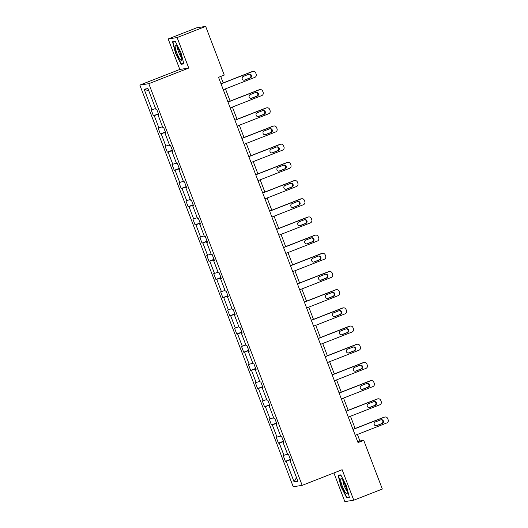 <?xml version="1.0" encoding="UTF-8"?>
<svg xmlns="http://www.w3.org/2000/svg" width="528" height="528" viewBox="0 0 528 528"><rect width="100%" height="100%" fill="white"/><g stroke="black" fill="none" stroke-linecap="round" stroke-linejoin="round"><path stroke-width="0.79" d="M333.894 472.949L344.83 501.6L353.78 500.207L382.325 489.04L363.739 440.365L359.905 440.959L357.416 434.452M139.847 85.081L293.225 486.743L302.174 485.357L148.797 83.688L139.847 85.081L179.81 69.445L188.76 68.059L177.118 37.567L168.168 38.96L179.81 69.445M168.168 38.96L196.713 27.793L205.663 26.4L177.118 37.567M290.525 459.703L285.384 461.347L290.4 459.386M296.498 477.596L294.076 481.859L286.196 461.221M287.542 454.139L283.16 455.519L285.384 461.347M283.972 455.393L279.253 443.032L278.441 443.157L283.457 441.197M280.599 435.95L276.217 437.329L278.441 443.157M277.028 437.204L272.303 424.842L271.498 424.967L276.514 423.007M273.649 417.767L269.267 419.14L271.498 424.967M270.079 419.014L265.36 406.652L264.548 406.778L269.564 404.818M266.706 399.577L262.324 400.95L264.548 406.778M263.135 400.825L258.416 388.469L257.605 388.595L262.621 386.628M259.763 381.388L255.38 382.76L257.605 388.595M256.186 382.635L251.467 370.28L250.661 370.405L255.677 368.445M252.813 363.198L248.431 364.577L250.661 370.405M249.242 364.445L244.523 352.09L243.712 352.216L248.728 350.255M245.87 345.008L241.487 346.388L243.712 352.216M242.299 346.262L237.58 333.901L236.768 334.026L241.784 332.066M238.92 326.819L234.544 328.198L236.768 334.026M235.349 328.073L230.63 315.711L229.825 315.836L234.841 313.876M231.977 308.636L227.594 310.009L229.825 315.836M228.406 309.883L223.687 297.521L222.875 297.647L227.891 295.687M225.034 290.446L220.651 291.819L222.875 297.647M221.463 291.694L216.744 279.338L215.932 279.464L220.948 277.497M218.084 272.257L213.708 273.629L215.932 279.464M214.513 273.504L209.794 261.149L208.989 261.274L213.998 259.307M211.141 254.067L206.758 255.44L208.989 261.274M207.57 255.314L202.851 242.959L202.039 243.085L207.055 241.124M204.197 235.877L199.815 237.257L202.039 243.085M200.627 237.131L195.908 224.77L195.096 224.895L200.112 222.935M197.248 217.688L192.872 219.067L195.096 224.895M193.677 218.942L188.958 206.58L188.146 206.705L193.162 204.745M190.304 199.505L185.922 200.878L188.146 206.705M186.734 200.752L182.015 188.39L181.203 188.516L186.219 186.556M183.361 181.315L178.979 182.688L181.203 188.516M179.791 182.563L175.072 170.201L174.26 170.333L179.276 168.366M176.411 163.126L172.029 164.498L174.26 170.333M172.841 164.373L168.122 152.018L167.31 152.143L172.326 150.176M169.468 144.936L165.086 146.309L167.31 152.143M165.898 146.183L161.179 133.828L160.367 133.954L165.383 131.993M162.525 126.746L158.143 128.126L160.367 133.954M158.954 128L154.229 115.639L153.424 115.764L158.44 113.804M155.575 108.557L151.193 109.936L153.424 115.764M152.005 109.811L144.124 89.173L147.946 88.579L155.826 109.217L156.638 109.091L158.862 114.919L158.05 115.045L162.776 127.406L163.581 127.274L165.812 133.109L165 133.234L169.719 145.589L170.531 145.464L172.755 151.298L171.943 151.424L176.662 163.779L177.474 163.654L179.698 169.481L178.893 169.613L183.612 181.969L184.417 181.843L186.648 187.671L185.836 187.796L190.555 200.158L191.367 200.033L193.591 205.861L192.779 205.986L197.498 218.348L198.31 218.222L200.534 224.05L199.729 224.176L204.448 236.537L205.253 236.412L207.484 242.24L206.672 242.365L211.391 254.72L212.203 254.595L214.427 260.429L213.616 260.555L218.335 272.91L219.146 272.785L221.371 278.612L220.565 278.744L225.284 291.1L226.09 290.974L228.32 296.802L227.509 296.927L232.228 309.289L233.039 309.164L235.264 314.992L234.452 315.117L239.171 327.479L239.983 327.353L242.207 333.181L241.402 333.307L246.121 345.668L246.932 345.543L249.157 351.371L248.345 351.496L253.064 363.851L253.876 363.726L256.1 369.56L255.288 369.686L260.007 382.041L260.819 381.916L263.05 387.75L262.238 387.875L266.957 400.231L267.769 400.105L269.993 405.933L269.181 406.058L273.9 418.42L274.712 418.295L276.936 424.123L276.124 424.248L280.85 436.61L281.655 436.484L283.886 442.312L283.074 442.438L287.793 454.799L288.605 454.674L290.829 460.502L290.017 460.627L297.898 481.265L294.076 481.859M205.663 26.4L224.248 75.075L218.539 77.312L358.03 442.596L363.739 440.365M283.807 442.108L283.074 442.438M283.582 441.52L279.253 443.032M276.857 423.918L276.124 424.248M276.632 423.331L272.303 424.842M269.914 405.728L269.181 406.058M269.689 405.141L265.36 406.652M262.97 387.539L262.238 387.875M262.746 386.951L258.416 388.469M256.021 369.349L255.288 369.686M255.796 368.762L251.467 370.28M249.077 351.166L248.345 351.496M248.853 350.572L244.523 352.09M242.134 332.977L241.402 333.307M241.903 332.389L237.58 333.901M235.184 314.787L234.452 315.117M234.96 314.2L230.63 315.711M228.241 296.597L227.509 296.927M228.017 296.01L223.687 297.521M221.291 278.408L220.565 278.744M221.067 277.82L216.744 279.338M214.348 260.218L213.616 260.555M214.124 259.631L209.794 261.149M207.405 242.035L206.672 242.365M207.181 241.441L202.851 242.959M200.455 223.846L199.729 224.176M200.231 223.252L195.908 224.77M193.512 205.656L192.779 205.986M193.288 205.069L188.958 206.58M186.569 187.466L185.836 187.796M186.344 186.879L182.015 188.39M179.619 169.277L178.893 169.613M179.395 168.689L175.072 170.201M172.676 151.087L171.943 151.424M172.451 150.5L168.122 152.018M165.733 132.898L165 133.234M165.508 132.31L161.179 133.828M158.783 114.715L158.05 115.045M158.558 114.121L154.229 115.639M353.78 500.207L342.137 469.722L302.174 485.357M188.76 68.059L148.797 83.688M355.146 428.498L350.473 416.262M348.196 410.309L343.523 398.072M341.253 392.119L336.58 379.883M334.31 373.93L329.637 361.693M327.36 355.74L322.687 343.51M320.417 337.55L315.744 325.321M313.474 319.367L308.801 307.131M306.524 301.178L301.851 288.941M299.581 282.988L294.908 270.752M292.631 264.799L287.965 252.562M285.688 246.609L281.015 234.373M278.744 228.419L274.072 216.19M271.795 210.236L267.128 198M264.851 192.047L260.179 179.81M257.908 173.857L253.235 161.621M250.958 155.668L246.286 143.431M244.015 137.478L239.342 125.242M237.072 119.288L232.399 107.059M230.122 101.099L225.449 88.869M223.179 82.916L220.717 76.461M357.727 441.811L359.905 440.959M148.843 90.928L144.124 89.173M290.75 460.297L290.017 460.627M183.85 63.881L180.899 52.417L175.256 41.375L172.564 41.798L175.514 53.255L181.157 64.297L183.85 63.881M340.791 474.87L338.098 475.286L341.048 486.75L346.691 497.792L349.384 497.369L346.434 485.912L340.791 474.87M182.952 63.591L181.157 64.297M348.487 497.086L346.691 497.792M221.047 83.886L252.569 71.557A2.501 2.449 81.2 0 1 255.743 72.996L256.186 74.164A2.501 2.449 81.2 0 1 254.793 77.385L223.278 89.72M253.077 71.419L252.47 71.518A2.501 2.449 -98.8 0 0 251.962 71.65L221.001 83.767M248.86 74.217A2 1.96 -98.8 0 1 251.467 75.57A2 1.96 -98.8 0 1 250.285 77.946L244.801 80.091A2 1.96 -98.8 0 1 242.2 78.738A2 1.96 -98.8 0 1 243.375 76.362L248.86 74.217M248.965 74.177A2 1.96 -98.8 0 1 249.678 78.038L244.2 80.183A2 1.96 -98.8 0 1 244.094 80.223M227.997 102.076L259.512 89.747A2.501 2.449 81.2 0 1 262.687 91.186L263.135 92.354A2.501 2.449 81.2 0 1 261.743 95.575L230.221 107.91M260.02 89.608L259.413 89.701A2.501 2.449 -98.8 0 0 258.911 89.839L227.951 101.95M255.803 92.407A2 1.96 -98.8 0 1 258.41 93.76A2 1.96 -98.8 0 1 257.228 96.136L251.75 98.281A2 1.96 -98.8 0 1 249.143 96.921A2 1.96 -98.8 0 1 250.325 94.545L255.803 92.407M255.908 92.367A2 1.96 -98.8 0 1 256.621 96.228L251.143 98.373A2 1.96 -98.8 0 1 251.038 98.413M234.94 120.265L266.462 107.936A2.501 2.449 81.2 0 1 269.636 109.375L270.079 110.537A2.501 2.449 81.2 0 1 268.686 113.764L237.164 126.093M266.963 107.798L266.363 107.89A2.501 2.449 -98.8 0 0 265.855 108.029L234.894 120.14M262.753 110.59A2 1.96 -98.8 0 1 265.353 111.949A2 1.96 -98.8 0 1 264.172 114.325L258.694 116.47A2 1.96 -98.8 0 1 256.087 115.111A2 1.96 -98.8 0 1 257.268 112.735L262.753 110.59M262.858 110.557A2 1.96 -98.8 0 1 263.571 114.418L258.086 116.563A2 1.96 -98.8 0 1 257.981 116.602M176.715 46.061A8.118 1.558 -111.4 0 0 176.141 45.441A8.118 1.558 -111.4 0 0 175.831 49.929A8.118 1.558 -111.4 0 0 180.154 59.433A8.118 1.558 -111.4 0 0 181.705 59.671A8.118 1.558 -111.4 0 0 180.2 53.018A8.118 1.558 -111.4 0 0 176.715 46.061M177.573 47.329A5.557 1.063 -111.4 0 0 178.504 51.836A5.557 1.063 -111.4 0 0 180.965 56.793A5.557 1.063 -111.4 0 0 181.474 57.314M183.744 63.472L181.289 63.848L175.824 53.15L172.966 42.049L175.408 41.672M174.306 41.521L172.966 42.049M342.25 479.556A8.118 1.558 -111.4 0 0 341.675 478.936A8.118 1.558 -111.4 0 0 341.372 483.424A8.118 1.558 -111.4 0 0 345.688 492.928A8.118 1.558 -111.4 0 0 347.246 493.165A8.118 1.558 -111.4 0 0 345.734 486.512A8.118 1.558 -111.4 0 0 342.25 479.556M343.108 480.823A5.557 1.063 -111.4 0 0 344.045 485.331A5.557 1.063 -111.4 0 0 346.5 490.288A5.557 1.063 -111.4 0 0 347.008 490.809M349.279 496.967L346.83 497.343L341.359 486.644L338.501 475.543L340.943 475.16M339.841 475.015L338.501 475.543M241.89 138.455L273.405 126.126A2.501 2.449 81.2 0 1 276.58 127.565L277.022 128.726A2.501 2.449 81.2 0 1 275.629 131.954L244.114 144.283M273.913 125.987L273.306 126.08A2.501 2.449 -98.8 0 0 272.798 126.218L241.837 138.329M269.696 128.779A2 1.96 -98.8 0 1 272.303 130.139A2 1.96 -98.8 0 1 271.121 132.515L265.637 134.653A2 1.96 -98.8 0 1 263.036 133.3A2 1.96 -98.8 0 1 264.218 130.924L269.696 128.779M269.801 128.74A2 1.96 -98.8 0 1 270.514 132.607L265.036 134.752A2 1.96 -98.8 0 1 264.931 134.785M248.833 156.644L280.348 144.309A2.501 2.449 81.2 0 1 283.523 145.748L283.972 146.916A2.501 2.449 81.2 0 1 282.579 150.143L251.057 162.472M280.856 144.177L280.256 144.269A2.501 2.449 -98.8 0 0 279.748 144.408L248.787 156.519M276.639 146.969A2 1.96 -98.8 0 1 279.246 148.322A2 1.96 -98.8 0 1 278.065 150.698L272.587 152.843A2 1.96 -98.8 0 1 269.98 151.49A2 1.96 -98.8 0 1 271.161 149.114L276.639 146.969M276.745 146.929A2 1.96 -98.8 0 1 277.464 150.797L271.979 152.942A2 1.96 -98.8 0 1 271.874 152.975M255.776 174.834L287.298 162.499A2.501 2.449 81.2 0 1 290.473 163.937L290.915 165.106A2.501 2.449 81.2 0 1 289.522 168.333L258.007 180.662M287.8 162.367L287.199 162.459A2.501 2.449 -98.8 0 0 286.691 162.598L255.73 174.709M283.589 165.158A2 1.96 -98.8 0 1 286.189 166.511A2 1.96 -98.8 0 1 285.008 168.887L279.53 171.032A2 1.96 -98.8 0 1 276.923 169.679A2 1.96 -98.8 0 1 278.104 167.303L283.589 165.158M283.694 165.119A2 1.96 -98.8 0 1 284.407 168.98L278.929 171.125A2 1.96 -98.8 0 1 278.817 171.164M262.726 193.017L294.241 180.688A2.501 2.449 81.2 0 1 297.416 182.127L297.858 183.295A2.501 2.449 81.2 0 1 296.465 186.516L264.95 198.851M294.749 180.55L294.142 180.649A2.501 2.449 -98.8 0 0 293.634 180.781L262.673 192.898M290.532 183.348A2 1.96 -98.8 0 1 293.139 184.701A2 1.96 -98.8 0 1 291.958 187.077L286.473 189.222A2 1.96 -98.8 0 1 283.873 187.869A2 1.96 -98.8 0 1 285.054 185.493L290.532 183.348M290.638 183.308A2 1.96 -98.8 0 1 291.35 187.169L285.872 189.314A2 1.96 -98.8 0 1 285.767 189.354M269.669 211.207L301.184 198.878A2.501 2.449 81.2 0 1 304.359 200.317L304.808 201.485A2.501 2.449 81.2 0 1 303.415 204.706L271.894 217.041M301.693 198.739L301.092 198.838A2.501 2.449 -98.8 0 0 300.584 198.97L269.623 211.081M297.475 201.538A2 1.96 -98.8 0 1 300.082 202.891A2 1.96 -98.8 0 1 298.901 205.267L293.423 207.412A2 1.96 -98.8 0 1 290.816 206.059A2 1.96 -98.8 0 1 291.997 203.683L297.475 201.538M297.587 201.498A2 1.96 -98.8 0 1 298.3 205.359L292.816 207.504A2 1.96 -98.8 0 1 292.71 207.544M276.613 229.396L308.134 217.067A2.501 2.449 81.2 0 1 311.309 218.506L311.751 219.668A2.501 2.449 81.2 0 1 310.358 222.895L278.843 235.224M308.642 216.929L308.035 217.021A2.501 2.449 -98.8 0 0 307.527 217.16L276.566 229.271M304.425 219.721A2 1.96 -98.8 0 1 307.025 221.08A2 1.96 -98.8 0 1 305.851 223.456L300.366 225.601A2 1.96 -98.8 0 1 297.759 224.242A2 1.96 -98.8 0 1 298.94 221.866L304.425 219.721M304.531 219.688A2 1.96 -98.8 0 1 305.243 223.549L299.765 225.694A2 1.96 -98.8 0 1 299.653 225.733M283.562 247.586L315.077 235.257A2.501 2.449 81.2 0 1 318.252 236.696L318.694 237.857A2.501 2.449 81.2 0 1 317.302 241.085L285.787 253.414M315.586 235.118L314.978 235.211A2.501 2.449 -98.8 0 0 314.47 235.349L283.51 247.46M311.368 237.91A2 1.96 -98.8 0 1 313.975 239.27A2 1.96 -98.8 0 1 312.794 241.646L307.316 243.784A2 1.96 -98.8 0 1 304.709 242.431A2 1.96 -98.8 0 1 305.89 240.055L311.368 237.91M311.474 237.877A2 1.96 -98.8 0 1 312.187 241.738L306.709 243.883A2 1.96 -98.8 0 1 306.603 243.923M290.506 265.775L322.021 253.447A2.501 2.449 81.2 0 1 325.195 254.879L325.644 256.047A2.501 2.449 81.2 0 1 324.251 259.274L292.73 271.603M322.529 253.308L321.928 253.4A2.501 2.449 -98.8 0 0 321.42 253.539L290.459 265.65M318.311 256.1A2 1.96 -98.8 0 1 320.918 257.453A2 1.96 -98.8 0 1 319.737 259.829L314.259 261.974A2 1.96 -98.8 0 1 311.652 260.621A2 1.96 -98.8 0 1 312.833 258.245L318.311 256.1M318.424 256.06A2 1.96 -98.8 0 1 319.136 259.928L313.652 262.073A2 1.96 -98.8 0 1 313.546 262.106M297.449 283.965L328.97 271.63A2.501 2.449 81.2 0 1 332.145 273.068L332.587 274.237A2.501 2.449 81.2 0 1 331.195 277.464L299.68 289.793M329.479 271.498L328.871 271.59A2.501 2.449 -98.8 0 0 328.363 271.729L297.403 283.84M325.261 274.289A2 1.96 -98.8 0 1 327.862 275.642A2 1.96 -98.8 0 1 326.687 278.018L321.202 280.163A2 1.96 -98.8 0 1 318.602 278.81A2 1.96 -98.8 0 1 319.777 276.434L325.261 274.289M325.367 274.25A2 1.96 -98.8 0 1 326.08 278.117L320.602 280.256A2 1.96 -98.8 0 1 320.489 280.295M304.399 302.155L335.914 289.819A2.501 2.449 81.2 0 1 339.088 291.258L339.537 292.426A2.501 2.449 81.2 0 1 338.138 295.654L306.623 307.982M336.422 289.681L335.815 289.78A2.501 2.449 -98.8 0 0 335.313 289.912L304.352 302.029M332.204 292.479A2 1.96 -98.8 0 1 334.811 293.832A2 1.96 -98.8 0 1 333.63 296.208L328.152 298.353A2 1.96 -98.8 0 1 325.545 297A2 1.96 -98.8 0 1 326.726 294.624L332.204 292.479M332.31 292.439A2 1.96 -98.8 0 1 333.023 296.3L327.545 298.445A2 1.96 -98.8 0 1 327.439 298.485M311.342 320.338L342.863 308.009A2.501 2.449 81.2 0 1 346.031 309.448L346.48 310.616A2.501 2.449 81.2 0 1 345.088 313.837L313.566 326.172M343.365 307.87L342.764 307.969A2.501 2.449 -98.8 0 0 342.256 308.101L311.296 320.219M339.148 310.669A2 1.96 -98.8 0 1 341.755 312.022A2 1.96 -98.8 0 1 340.573 314.398L335.095 316.543A2 1.96 -98.8 0 1 332.488 315.19A2 1.96 -98.8 0 1 333.67 312.814L339.148 310.669M339.26 310.629A2 1.96 -98.8 0 1 339.973 314.49L334.488 316.635A2 1.96 -98.8 0 1 334.382 316.675M318.285 338.527L349.807 326.198A2.501 2.449 81.2 0 1 352.981 327.637L353.423 328.805A2.501 2.449 81.2 0 1 352.031 332.026L320.516 344.355M350.315 326.06L349.708 326.152A2.501 2.449 -98.8 0 0 349.199 326.291L318.239 338.402M346.097 328.858A2 1.96 -98.8 0 1 348.704 330.211A2 1.96 -98.8 0 1 347.523 332.587L342.038 334.732A2 1.96 -98.8 0 1 339.438 333.373A2 1.96 -98.8 0 1 340.613 330.997L346.097 328.858M346.203 328.819A2 1.96 -98.8 0 1 346.916 332.68L341.438 334.825A2 1.96 -98.8 0 1 341.326 334.864M325.235 356.717L356.75 344.388A2.501 2.449 81.2 0 1 359.924 345.827L360.373 346.988A2.501 2.449 81.2 0 1 358.981 350.216L327.459 362.545M357.258 344.249L356.651 344.342A2.501 2.449 -98.8 0 0 356.149 344.48L325.189 356.591M353.041 347.041A2 1.96 -98.8 0 1 355.648 348.401A2 1.96 -98.8 0 1 354.466 350.777L348.988 352.922A2 1.96 -98.8 0 1 346.381 351.562A2 1.96 -98.8 0 1 347.563 349.186L353.041 347.041M353.146 347.008A2 1.96 -98.8 0 1 353.859 350.869L348.381 353.014A2 1.96 -98.8 0 1 348.275 353.054M332.178 374.906L363.7 362.578A2.501 2.449 81.2 0 1 366.868 364.016L367.316 365.178A2.501 2.449 81.2 0 1 365.924 368.405L334.402 380.734M364.201 362.439L363.601 362.531A2.501 2.449 -98.8 0 0 363.092 362.67L332.132 374.781M359.99 365.231A2 1.96 -98.8 0 1 362.591 366.584A2 1.96 -98.8 0 1 361.409 368.966L355.931 371.105A2 1.96 -98.8 0 1 353.324 369.752A2 1.96 -98.8 0 1 354.506 367.376L359.99 365.231M360.096 365.191A2 1.96 -98.8 0 1 360.809 369.059L355.324 371.204A2 1.96 -98.8 0 1 355.219 371.237M339.128 393.096L370.643 380.761A2.501 2.449 81.2 0 1 373.817 382.199L374.26 383.368A2.501 2.449 81.2 0 1 372.867 386.595L341.352 398.924M371.151 380.629L370.544 380.721A2.501 2.449 -98.8 0 0 370.036 380.86L339.075 392.971M366.934 383.42A2 1.96 -98.8 0 1 369.541 384.773A2 1.96 -98.8 0 1 368.359 387.149L362.875 389.294A2 1.96 -98.8 0 1 360.274 387.941A2 1.96 -98.8 0 1 361.449 385.565L366.934 383.42M367.039 383.381A2 1.96 -98.8 0 1 367.752 387.248L362.274 389.387A2 1.96 -98.8 0 1 362.168 389.426M346.071 411.286L377.586 398.95A2.501 2.449 81.2 0 1 380.761 400.389L381.209 401.557A2.501 2.449 81.2 0 1 379.817 404.785L348.295 417.113M378.094 398.818L377.487 398.911A2.501 2.449 -98.8 0 0 376.985 399.049L346.025 411.16M373.877 401.61A2 1.96 -98.8 0 1 376.484 402.963A2 1.96 -98.8 0 1 375.302 405.339L369.824 407.484A2 1.96 -98.8 0 1 367.217 406.131A2 1.96 -98.8 0 1 368.399 403.755L373.877 401.61M373.982 401.57A2 1.96 -98.8 0 1 374.695 405.431L369.217 407.576A2 1.96 -98.8 0 1 369.112 407.616M353.014 429.469L384.536 417.14A2.501 2.449 81.2 0 1 387.71 418.579L388.153 419.747A2.501 2.449 81.2 0 1 386.76 422.968L355.245 435.303M385.037 417.001L384.437 417.1A2.501 2.449 -98.8 0 0 383.929 417.232L352.968 429.35M380.827 419.8A2 1.96 -98.8 0 1 383.427 421.153A2 1.96 -98.8 0 1 382.246 423.529L376.768 425.674A2 1.96 -98.8 0 1 374.161 424.321A2 1.96 -98.8 0 1 375.342 421.945L380.827 419.8M380.932 419.76A2 1.96 -98.8 0 1 381.645 423.621L376.16 425.766A2 1.96 -98.8 0 1 376.055 425.806M251.962 71.65L252.569 71.557M250.285 77.946L249.678 78.038M244.801 80.091L244.2 80.183M258.911 89.839L259.512 89.747M257.228 96.136L256.621 96.228M251.75 98.281L251.143 98.373M265.855 108.029L266.462 107.936M264.172 114.325L263.571 114.418M258.694 116.47L258.086 116.563M272.798 126.218L273.405 126.126M271.121 132.515L270.514 132.607M265.637 134.653L265.036 134.752M279.748 144.408L280.348 144.309M278.065 150.698L277.464 150.797M272.587 152.843L271.979 152.942M286.691 162.598L287.298 162.499M285.008 168.887L284.407 168.98M279.53 171.032L278.929 171.125M293.634 180.781L294.241 180.688M291.958 187.077L291.35 187.169M286.473 189.222L285.872 189.314M300.584 198.97L301.184 198.878M298.901 205.267L298.3 205.359M293.423 207.412L292.816 207.504M307.527 217.16L308.134 217.067M305.851 223.456L305.243 223.549M300.366 225.601L299.765 225.694M314.47 235.349L315.077 235.257M312.794 241.646L312.187 241.738M307.316 243.784L306.709 243.883M321.42 253.539L322.021 253.447M319.737 259.829L319.136 259.928M314.259 261.974L313.652 262.073M328.363 271.729L328.97 271.63M326.687 278.018L326.08 278.117M321.202 280.163L320.602 280.256M335.313 289.912L335.914 289.819M333.63 296.208L333.023 296.3M328.152 298.353L327.545 298.445M342.256 308.101L342.863 308.009M340.573 314.398L339.973 314.49M335.095 316.543L334.488 316.635M349.199 326.291L349.807 326.198M347.523 332.587L346.916 332.68M342.038 334.732L341.438 334.825M356.149 344.48L356.75 344.388M354.466 350.777L353.859 350.869M348.988 352.922L348.381 353.014M363.092 362.67L363.7 362.578M361.409 368.966L360.809 369.059M355.931 371.105L355.324 371.204M370.036 380.86L370.643 380.761M368.359 387.149L367.752 387.248M362.875 389.294L362.274 389.387M376.985 399.049L377.586 398.95M375.302 405.339L374.695 405.431M369.824 407.484L369.217 407.576M383.929 417.232L384.536 417.14M382.246 423.529L381.645 423.621M376.768 425.674L376.16 425.766"/></g></svg>
